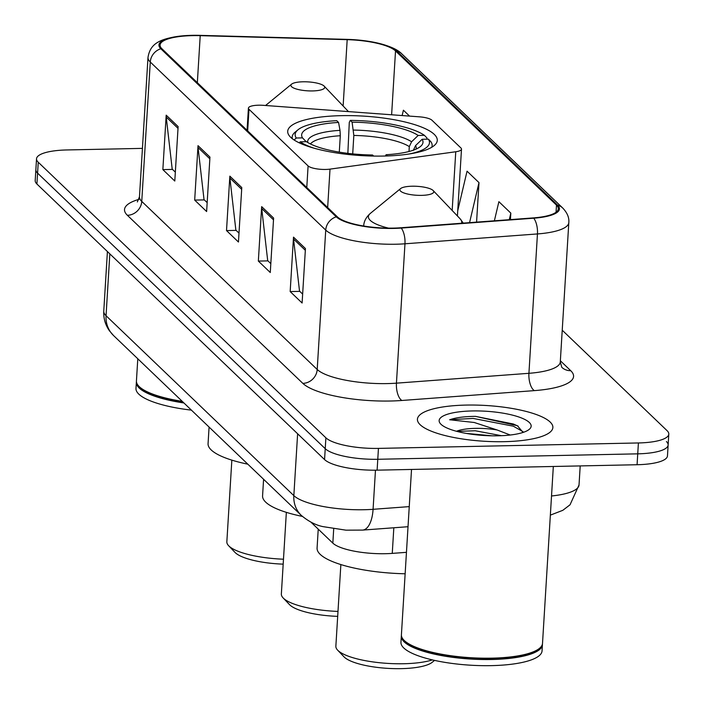 <?xml version="1.0" encoding="UTF-8"?>
<svg xmlns="http://www.w3.org/2000/svg" width="704" height="704" viewBox="0 0 704 704"><rect width="100%" height="100%" fill="white"/><g stroke="black" fill="none" stroke-linecap="round" stroke-linejoin="round"><path stroke-width="1.06" d="M325.618 169.453A14.133 3.731 3.5 0 0 330.009 169.127L455.761 151.756A14.133 3.731 3.5 0 0 461.498 149.134A14.133 3.731 3.5 0 0 460.926 147.981L431.939 120.217A14.133 3.731 3.5 0 0 419.294 116.82L263.419 105.336A14.133 3.731 3.5 0 0 248.415 108.152A14.133 3.731 3.5 0 0 248.987 109.296L308.097 165.924A14.133 3.731 3.5 0 0 325.618 169.453M383.574 156.059A74.923 19.774 3.5 0 0 437.272 140.43A74.923 19.774 3.5 0 0 341.405 115.658A74.923 19.774 3.5 0 0 287.707 131.278A74.923 19.774 3.5 0 0 383.574 156.059M406.454 552.332L392.26 553.388A42.407 11.194 -176.5 0 1 385.387 553.705A42.407 11.194 -176.5 0 1 332.834 543.127L310.913 522.122M142.428 148.377L66.924 149.952A42.407 11.194 3.5 0 0 36.529 158.796L35.2 180.576A42.407 11.194 3.5 0 0 36.916 184.017L324.562 459.58A42.407 11.194 3.5 0 0 377.115 470.166L637.076 464.728A42.407 11.194 3.5 0 0 667.471 455.884L668.131 444.998A42.407 11.194 3.5 0 0 666.424 441.558M36.529 158.796A42.407 11.194 3.5 0 0 38.245 162.237L325.89 437.809A42.407 11.194 3.5 0 0 378.444 448.395L638.405 442.957L637.736 453.842A42.407 11.194 3.5 0 0 668.131 444.998A42.407 11.194 3.5 0 1 637.736 453.842L377.784 459.281L637.736 453.842L637.076 464.728M325.89 437.809L325.23 448.694A42.407 11.194 3.5 0 0 377.784 459.281A42.407 11.194 3.5 0 1 325.23 448.694L37.576 173.122L325.23 448.694L324.562 459.58M35.869 169.69A42.407 11.194 3.5 0 0 37.576 173.122A42.407 11.194 3.5 0 1 35.869 169.69M504.249 441.672A67.857 17.908 3.5 0 0 552.878 427.522A67.857 17.908 3.5 0 0 466.057 405.082A67.857 17.908 3.5 0 0 417.428 419.232A67.857 17.908 3.5 0 0 504.249 441.672A67.857 17.908 3.5 0 0 552.878 427.522A67.857 17.908 3.5 0 0 466.057 405.082A67.857 17.908 3.5 0 0 417.428 419.232A67.857 17.908 3.5 0 0 504.249 441.672M393.413 228.114A45.241 11.933 -176.5 0 1 337.357 216.823L161.902 48.734A45.241 11.933 -176.5 0 1 160.081 45.065A45.241 11.933 -176.5 0 1 200.218 35.658L347.186 39.67A45.241 11.933 -176.5 0 1 395.525 50.934L556.503 205.154A45.241 11.933 -176.5 0 1 558.325 208.815A45.241 11.933 -176.5 0 1 533.236 217.914L400.743 227.77A45.241 11.933 -176.5 0 1 393.413 228.114M393.738 228.422A46.367 12.232 3.5 0 0 401.245 228.07L533.738 218.205A46.367 12.232 3.5 0 0 557.586 205.128L396.607 50.917A46.367 12.232 3.5 0 0 368.949 41.369A46.367 12.232 3.5 0 0 347.054 39.371L200.094 35.358A46.367 12.232 3.5 0 0 189.886 35.394A46.367 12.232 3.5 0 0 160.82 48.761L336.274 216.841A46.367 12.232 3.5 0 0 393.738 228.422M175.34 172.137L172.207 169.136L166.232 117.058A11.308 10.419 -46.2 0 1 166.188 115.166L162.853 169.602L174.794 181.042L178.121 126.597L166.188 115.166M172.489 169.409L162.853 169.602M207.17 202.62L204.037 199.628L198.062 147.55A11.308 10.419 -46.2 0 1 198.018 145.658L194.682 200.094L206.624 211.534L209.95 157.089L198.018 145.658M204.318 199.901L194.682 200.094M302.65 294.096L299.526 291.104L293.55 239.017A11.308 10.419 -46.2 0 1 293.498 237.134L290.171 291.57L302.104 303.01L305.439 248.565L293.498 237.134M299.807 291.368L290.171 291.57M270.82 263.604L267.696 260.612L261.721 208.525A11.308 10.419 -46.2 0 1 261.668 206.642L258.342 261.078L270.274 272.518L273.61 218.073L261.668 206.642M267.978 260.876L258.342 261.078M238.99 233.112L235.866 230.12L229.891 178.033A11.308 10.419 -46.2 0 1 229.847 176.15L226.512 230.586L238.454 242.026L241.78 187.581L229.847 176.15M236.148 230.384L226.512 230.586M638.405 442.957A42.407 11.194 3.5 0 0 668.8 434.104A42.407 11.194 3.5 0 0 667.084 430.672L562.232 330.211M409.552 116.098L403.401 110.202L402.134 115.553M510.426 219.613L510.822 213.11L498.881 201.678L494.375 220.801M476.573 222.13L478.993 182.618L467.051 171.186L457.732 210.751M478.993 182.618L469.559 222.649M510.822 213.11L509.265 219.692M411.523 469.445L401.412 634.779A70.682 18.647 3.5 0 0 403.788 640.033A70.682 18.647 3.5 0 0 491.85 658.152A70.682 18.647 3.5 0 0 539.502 648.34A70.682 18.647 3.5 0 0 542.511 643.412L553.326 466.479M403.788 640.033L404.43 640.71A69.978 18.462 3.5 0 0 491.612 658.645A69.978 18.462 3.5 0 0 538.789 648.921L539.502 648.34M401.412 635.466A70.682 18.647 3.5 0 0 401.324 636.143A70.682 18.647 3.5 0 0 491.77 659.507A70.682 18.647 3.5 0 0 542.423 644.767A70.682 18.647 3.5 0 0 542.423 644.09M401.324 636.143L400.946 642.268A70.682 18.647 3.5 0 0 491.392 665.632A70.682 18.647 3.5 0 0 542.054 650.892L542.423 644.767M523.063 432.432L517.37 425.691L475.482 416.363L473.167 416.39C463.162 416.636 455.321 417.762 449.662 419.769L474.267 422.497L497.094 429.968A31.953 8.43 3.5 0 0 475.323 428.366A31.953 8.43 3.5 0 0 456.482 431.27M497.094 429.968L510.242 435.019M456.94 431.394L475.182 430.751L501.486 435.697M498.124 435.802A46.094 12.162 3.5 0 0 529.197 429.405A46.094 12.162 3.5 0 0 517.81 416.654A46.094 12.162 3.5 0 0 472.182 410.951A46.094 12.162 3.5 0 0 440.695 423.993A46.094 12.162 3.5 0 0 498.124 435.802M449.662 419.769L473.044 418.405L513.295 426.184L523.002 431.666M475.482 416.363L513.427 424.019L518.223 426.21M466.162 433.391L492.263 435.82M286.352 512.345L281.354 594A53.011 13.992 3.5 0 0 283.14 597.942L289.546 604.648A45.945 12.126 3.5 0 0 337.691 616.361M283.14 597.942A53.011 13.992 3.5 0 0 337.99 611.424M347.855 153.358L349.29 122.346L350.258 120.393A67.294 17.758 3.5 0 1 424.424 135.335L418.158 135.458A60.79 16.042 3.5 0 0 352.097 122.162L353.83 135.45L352.704 153.894M408.998 151.501L409.297 146.617L411.594 141.768L418.158 135.458M263.586 479.283L262.574 495.854A77.748 20.513 3.5 0 0 302.368 516.402M339.293 152.134L340.296 135.731L340.006 130.354L338.562 122.443L336.723 120.674A67.294 17.758 3.5 0 0 298.021 129.774L295.152 132.132A70.118 18.498 3.5 0 0 292.169 137.016A70.118 18.498 3.5 0 0 292.371 138.758M424.424 135.335L426.976 137.993L426.906 139.172M431.728 147.277A70.118 18.498 3.5 0 0 432.142 145.578A70.118 18.498 3.5 0 0 430.962 141.803L428.402 139.146A67.294 17.758 3.5 0 1 409.279 153.965M298.021 129.774A67.294 17.758 3.5 0 0 296.243 138.01L294.158 140.017M338.562 122.443A60.79 16.042 3.5 0 0 302.509 137.878L296.243 138.01M352.097 122.162L350.258 120.393M387.367 155.945L386.082 154.713A60.79 16.042 3.5 0 0 420.411 146.529A60.79 16.042 3.5 0 0 422.136 139.278L428.402 139.146M302.509 137.878L306.178 141.698M385.44 156.006L386.082 154.713M422.136 139.278L415.571 145.578L413.274 150.427M299.2 142.806L300.221 141.821A67.294 17.758 3.5 0 0 313.843 148.13M300.221 141.821L306.486 141.689A60.79 16.042 3.5 0 0 372.548 154.994L373.666 156.077M340.859 564.564L335.861 646.21A53.011 13.992 3.5 0 0 337.647 650.162L344.045 656.867A45.945 12.126 3.5 0 0 401.289 668.642A45.945 12.126 3.5 0 0 432.265 662.262L434.544 660.396M337.647 650.162A53.011 13.992 3.5 0 0 403.691 663.74A53.011 13.992 3.5 0 0 432.326 659.886M412.051 186.217A16.966 4.479 3.5 0 0 400.62 188.575A16.966 4.479 3.5 0 0 404.809 193.266A16.966 4.479 3.5 0 0 421.599 195.369A16.966 4.479 3.5 0 0 433.189 190.564A16.966 4.479 3.5 0 0 412.051 186.217M318.234 529.135L317.082 548.073A77.748 20.513 3.5 0 0 405.134 573.778M231.845 460.126L226.846 541.781A53.011 13.992 3.5 0 0 228.633 545.723L235.039 552.438A45.945 12.126 3.5 0 0 283.184 564.142M228.633 545.723A53.011 13.992 3.5 0 0 283.483 559.205M303.046 81.787A16.966 4.479 3.5 0 0 291.606 84.146A16.966 4.479 3.5 0 0 295.794 88.836A16.966 4.479 3.5 0 0 312.594 90.93A16.966 4.479 3.5 0 0 324.174 86.134A16.966 4.479 3.5 0 0 303.046 81.787M209.079 427.064L208.067 443.643A77.748 20.513 3.5 0 0 247.817 464.174M137.79 358.767L136.435 380.934A70.682 18.647 3.5 0 0 138.811 386.188A70.682 18.647 3.5 0 0 182.222 401.333M138.811 386.188L139.454 386.866A69.978 18.462 3.5 0 0 182.829 401.914M136.444 381.621A70.682 18.647 3.5 0 0 136.356 382.298A70.682 18.647 3.5 0 0 183.929 402.97M136.356 382.298L135.978 388.423A70.682 18.647 3.5 0 0 191.391 410.124M330.009 169.127L327.659 207.53M393.826 527.771L392.26 553.388M333.705 528.854L332.834 543.127M455.761 151.756L452.17 210.461M248.987 109.296L247.667 130.9M308.097 165.924L306.777 187.528M109.833 253.871L106.049 315.718A28.274 26.039 133.8 0 0 113.573 335.57L109.534 330.915C105.336 324.993 103.418 318.393 103.77 311.133A56.549 14.925 3.5 0 0 106.049 315.718L293.841 495.625A56.549 14.925 3.5 0 0 363.915 509.731A56.549 14.925 3.5 0 0 373.076 509.309L375.47 470.193M297.625 433.778L293.841 495.625A28.274 26.039 133.8 0 0 301.365 515.469L113.573 335.57M377.115 470.166L378.444 448.395M36.916 184.017L38.245 162.237M551.522 495.977A56.549 14.925 3.5 0 0 579.031 484.95L580.202 465.916M408.021 526.715L362.639 530.094A28.274 12.505 -94.3 0 0 373.076 509.309L409.244 506.616M127.38 215.292A14.133 13.015 133.8 0 0 141.75 201.397L317.205 369.477A56.549 14.925 3.5 0 0 387.279 383.592A56.549 14.925 3.5 0 0 396.44 383.161L528.924 373.305A56.549 14.925 3.5 0 0 560.287 361.944L561.792 367.303A14.133 13.015 133.8 0 0 570.715 370.682A70.682 18.647 -176.5 0 1 534.362 390.623L401.878 400.479A70.682 18.647 -176.5 0 1 302.834 383.372L127.38 215.292A70.682 18.647 -176.5 0 1 138.943 199.355M139.471 196.812A56.549 14.925 3.5 0 0 141.75 201.397L150.278 62.031A56.549 14.925 -176.5 0 1 147.99 57.446L139.471 196.812L137.324 201.951M557.586 205.128A14.133 13.015 133.8 0 1 562.769 208.067C567.283 212.828 569.298 217.668 568.814 222.578A56.549 14.925 -176.5 0 1 537.451 233.939L404.967 243.795A56.549 14.925 -176.5 0 1 395.798 244.226A56.549 14.925 -176.5 0 1 325.732 230.111A14.133 13.015 -46.2 0 1 336.274 216.841M401.245 228.07A14.133 6.257 -94.3 0 1 404.967 243.795L396.44 383.161A14.133 6.257 85.7 0 0 401.878 400.479M396.607 50.917A14.133 13.015 -46.2 0 1 401.799 53.847L562.769 208.067M534.362 390.623A14.133 6.257 85.7 0 1 528.924 373.305L537.451 233.939A14.133 6.257 -94.3 0 0 533.738 218.205M160.82 48.761A14.133 13.015 133.8 0 0 150.278 62.031L325.732 230.111L317.205 369.477A14.133 13.015 133.8 0 1 302.834 383.372M560.358 360.765L570.715 370.682M395.525 50.934L391.618 114.778M347.186 39.67L343.13 106.005M200.218 35.658L197.34 82.685M556.503 205.154L556.063 212.238M229.891 178.033L241.674 189.323M261.721 208.525L273.504 219.815M293.55 239.017L305.334 250.307M198.062 147.55L209.845 158.831M166.232 117.058L178.015 128.339M409.297 146.617A52.307 13.798 3.5 0 0 353.83 135.45M340.006 130.354A54.375 14.344 3.5 0 0 307.754 142.498M411.594 141.768A54.375 14.344 3.5 0 0 353.54 130.073M416.002 149.125A54.375 14.344 3.5 0 0 415.571 145.578M340.296 135.731A52.307 13.798 3.5 0 0 310.438 143.959M400.62 188.575L370.401 213.356A46.754 12.338 3.5 0 0 388.582 228.14M363.686 225.993A50.89 13.429 3.5 0 0 363.686 226.028L363.686 225.993C363.88 221.364 366.115 217.149 370.401 213.356M461.551 223.247A46.754 12.338 3.5 0 0 460.161 218.847L463.267 223.115M461.498 149.134L457.415 215.961M248.415 108.152L247.06 130.319M362.639 530.094L345.946 530.165L323.118 526.645C315.867 525.219 308.616 521.497 301.365 515.469M103.77 311.133L107.413 251.557M579.031 484.95L570.029 504.803L562.804 510.321L550.352 515.134M368.949 41.369C385.695 44.326 396.642 48.488 401.799 53.847M189.886 35.394C158.189 37.277 150.19 44.37 147.99 57.446M668.8 434.104L668.131 444.998M568.814 222.578L560.287 361.944M292.081 138.53L292.169 137.016M432.045 147.092L432.142 145.578M433.189 190.564L460.161 218.847M291.606 84.146L265.566 105.494M324.174 86.134L348.471 111.602"/></g></svg>
